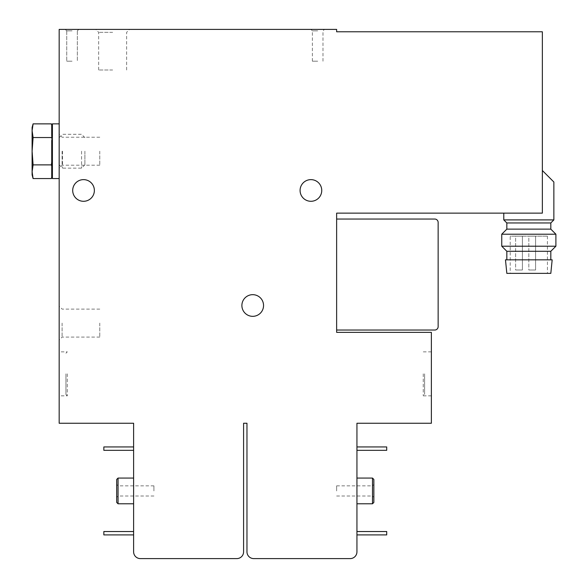 <?xml version="1.0" encoding="UTF-8"?>
<svg xmlns="http://www.w3.org/2000/svg" width="588" height="588" viewBox="0 0 588 588"><rect width="100%" height="100%" fill="white"/><g stroke="black" fill="none" stroke-linecap="round" stroke-linejoin="round"><path stroke-width="0.44" stroke-dasharray="2.94 2.21" d="M503.784 219.905L553.859 219.905M542.356 213.143L503.784 213.143L542.356 213.143L542.356 31.781L336.637 31.781L336.637 29.4L59.175 29.4L59.175 423.257L133.616 423.257L133.616 551.831A6.769 6.769 0 0 0 140.385 558.6L236.817 558.6A6.769 6.769 0 0 0 243.586 551.831L243.586 423.257L246.967 423.257L246.967 551.831A6.769 6.769 0 0 0 253.737 558.6L350.169 558.6A6.769 6.769 0 0 0 356.938 551.831L356.938 423.257L431.379 423.257L431.379 332.367L336.637 332.367L336.637 213.143L542.356 213.143L542.356 170.505L542.356 213.143M553.859 182.008L542.356 170.505M336.637 330.03L336.637 219.045L336.637 330.03L434.76 330.03A3.381 3.381 0 0 0 438.141 326.649L438.141 222.433A3.381 3.381 0 0 0 434.76 219.045L336.637 219.045M133.616 490.929L133.616 478.066L133.616 490.929M133.616 534.911L133.616 531.53L103.841 531.53L103.841 534.911L133.616 534.911L133.616 531.53M133.616 450.327L133.616 446.939L103.841 446.939L103.841 450.327L133.616 450.327L133.616 446.939M356.938 446.939L356.938 450.327L386.713 450.327L386.713 446.939L356.938 446.939L356.938 450.327M356.938 490.929L356.938 478.066L356.938 490.929M356.938 531.53L356.938 534.911L386.713 534.911L386.713 531.53L356.938 531.53L356.938 534.911M431.379 373.85L431.379 395.849L431.379 373.85M317.689 29.4L310.92 29.4L317.689 29.4M72.037 29.4L65.268 29.4L72.037 29.4M112.639 29.4L95.719 29.4L112.639 29.4M59.175 373.85L59.175 395.849L59.175 373.85M59.175 323.099L59.175 340.018L59.175 323.099M59.175 151.212L59.175 178.568L59.175 151.212M321.746 190.461A10.827 10.827 0 0 1 305.503 199.839A10.827 10.827 0 0 1 305.503 181.082A10.827 10.827 0 0 1 321.746 190.461M263.549 305.503A10.827 10.827 0 0 1 247.305 314.881A10.827 10.827 0 0 1 247.305 296.124A10.827 10.827 0 0 1 263.549 305.503M94.367 190.461A10.827 10.827 0 0 1 78.123 199.839A10.827 10.827 0 0 1 78.123 181.082A10.827 10.827 0 0 1 94.367 190.461M372.498 503.784L372.498 478.066M373.85 502.431L373.85 479.426M373.85 490.929L373.85 497.36L373.85 490.929M336.637 490.929L336.637 485.85L336.637 490.929M372.498 490.929L372.498 485.85L372.498 490.929M116.696 502.431L116.696 479.426M116.696 490.929L116.696 497.36L116.696 490.929M118.048 503.784L118.048 478.066M118.048 490.929L118.048 485.85L118.048 490.929M153.916 490.929L153.916 485.85L153.916 490.929M112.639 32.333L98.652 32.333L112.639 32.333M112.639 70.001L98.652 70.001L112.639 70.001M62.108 151.212L62.108 165.199L62.108 151.212M99.776 151.212L99.776 165.199L99.776 151.212M99.776 323.099L99.776 337.086L99.776 323.099M62.108 323.099L62.108 337.086L62.108 323.099M72.037 30.863L66.731 30.863L72.037 30.863M72.037 61.203L66.731 61.203L72.037 61.203M317.689 30.863L312.382 30.863L317.689 30.863M317.689 61.203L312.382 61.203L317.689 61.203M506.834 222.955L550.816 222.955M506.834 229.136L550.816 229.136M501.755 234.208L555.895 234.208M501.755 246.21L555.895 246.21M506.834 251.282L550.816 251.282M528.825 259.837L506.834 259.837L528.825 259.837M505.474 259.837L552.169 259.837M506.834 273.369L550.816 273.369M510.215 273.369L547.435 273.369L510.215 273.369L510.215 236.148L547.435 236.148L510.215 236.148M65.944 373.85L65.944 394.497L65.944 373.85M67.297 373.85L67.297 395.849L67.297 373.85M423.257 373.85L423.257 395.849L423.257 373.85M424.61 373.85L424.61 394.497L424.61 373.85M515.625 236.148L522.394 236.148L515.625 236.148L515.625 269.988L522.394 269.988L515.625 269.988L522.394 269.988L515.625 269.988L515.625 236.148L522.394 236.148L515.625 236.148M528.825 236.148L535.595 236.148L528.825 236.148L528.825 269.988L535.595 269.988L528.825 269.988L535.595 269.988L528.825 269.988L528.825 236.148L535.595 236.148L528.825 236.148M51.729 177.267L51.384 178.561M51.384 164.883L51.729 166.294L51.729 162.067L51.384 164.883L33.09 164.883L32.105 151.212L33.09 137.533L32.105 130.698L33.09 123.862M51.384 137.533L51.729 140.356L51.729 136.122L51.384 137.533L33.09 137.533M51.384 123.862L51.729 125.156M52.405 151.212L52.405 177.267L52.405 151.212M51.729 177.15L51.729 166.294M51.729 162.067L51.729 140.356M51.729 136.122L51.729 125.273M52.405 178.568L52.405 123.855M62.497 151.212L62.497 168.131L62.497 151.212M81.57 151.212L81.57 168.131L81.57 151.212M84.892 151.212L84.892 164.809L84.892 151.212M32.105 174.893L33.09 164.883M32.105 171.725L32.105 127.522M336.637 496L372.498 496L373.85 497.36M336.637 485.85L372.498 485.85L373.85 484.497M153.916 485.85L118.048 485.85L116.696 484.497M153.916 496L118.048 496L116.696 497.36M126.626 70.001L126.626 32.333L129.558 29.4M98.652 70.001L98.652 32.333L95.719 29.4M99.776 137.224L62.108 137.224L59.175 134.292M99.776 165.199L62.108 165.199L59.175 168.131M99.776 309.112L62.108 309.112L59.175 306.179M99.776 337.086L62.108 337.086L59.175 340.018M77.337 30.863L78.799 29.4L77.337 30.863L77.337 61.203L77.337 30.863M66.731 30.863L65.268 29.4L66.731 30.863L66.731 61.203L66.731 30.863M322.988 61.203L322.988 30.863L324.451 29.4M312.382 61.203L312.382 30.863L310.92 29.4M65.944 394.497L67.297 395.849L59.175 395.849M65.944 353.212L67.297 351.859L59.175 351.859M431.379 351.859L423.257 351.859L424.61 353.212M431.379 395.849L423.257 395.849L424.61 394.497M547.435 236.148L547.435 273.369M522.394 236.148L522.394 269.988L522.394 236.148M535.595 236.148L535.595 269.988L535.595 236.148M59.175 164.809L62.497 168.131L81.57 168.131L84.892 164.809M59.175 137.614L62.497 134.292L81.57 134.292L84.892 137.614"/><path stroke-width="0.88" d="M542.356 170.505L553.859 182.008L553.859 219.905L503.784 219.905L503.784 213.143M542.356 213.143L542.356 31.781L336.637 31.781L336.637 29.4L59.175 29.4L59.175 423.257L133.616 423.257L133.616 551.831A6.769 6.769 0 0 0 140.385 558.6L236.817 558.6A6.769 6.769 0 0 0 243.586 551.831L243.586 423.257L246.967 423.257L246.967 551.831A6.769 6.769 0 0 0 253.737 558.6L350.169 558.6A6.769 6.769 0 0 0 356.938 551.831L356.938 423.257L431.379 423.257L431.379 332.367L336.637 332.367L336.637 213.143L542.356 213.143M321.746 190.461A10.827 10.827 0 0 1 305.503 199.839A10.827 10.827 0 0 1 305.503 181.082A10.827 10.827 0 0 1 321.746 190.461M263.549 305.503A10.827 10.827 0 0 1 247.305 314.881A10.827 10.827 0 0 1 247.305 296.124A10.827 10.827 0 0 1 263.549 305.503M94.367 190.461A10.827 10.827 0 0 1 78.123 199.839A10.827 10.827 0 0 1 78.123 181.082A10.827 10.827 0 0 1 94.367 190.461M336.637 330.03L434.76 330.03A3.381 3.381 0 0 0 438.141 326.649L438.141 222.433A3.381 3.381 0 0 0 434.76 219.045L336.637 219.045M356.938 478.066L372.498 478.066L372.498 503.784L356.938 503.784M372.498 478.066L373.85 479.426L373.85 502.431L372.498 503.784M356.938 534.911L386.713 534.911L386.713 531.53L356.938 531.53M356.938 450.327L386.713 450.327L386.713 446.939L356.938 446.939M118.048 503.784L118.048 478.066L116.696 479.426L116.696 502.431L118.048 503.784L133.616 503.784M133.616 531.53L103.841 531.53L103.841 534.911L133.616 534.911M133.616 446.939L103.841 446.939L103.841 450.327L133.616 450.327M553.859 219.905L550.816 222.955L506.834 222.955L503.784 219.905M550.816 222.955L550.816 229.136L506.834 229.136L501.755 234.208L501.755 246.21L555.895 246.21L555.895 234.208L501.755 234.208M555.895 246.21L550.816 251.282L506.834 251.282L501.755 246.21M528.825 259.837L505.474 259.837L506.834 273.369L550.816 273.369L552.169 259.837L528.825 259.837M51.384 164.883L51.729 162.067L51.729 166.294L51.384 164.883L33.09 164.883L32.105 171.725L33.09 178.561L32.105 171.725L32.105 174.893L33.09 178.561L51.384 178.561L51.729 177.15L51.384 178.561M51.729 140.356L51.729 162.067M51.384 123.862L51.729 125.273L51.384 123.862L33.09 123.862L32.105 130.698L33.09 137.533L32.105 151.212L33.09 164.883M51.729 166.294L51.729 177.15M51.729 125.273L51.729 136.122M59.175 123.855L52.405 123.855L52.405 178.568L59.175 178.568M51.384 137.533L33.09 137.533M33.09 123.862L32.105 127.522L32.105 171.725M118.048 478.066L133.616 478.066M506.834 222.955L506.834 229.136M550.816 229.136L555.895 234.208M506.834 251.282L506.834 259.837M550.816 251.282L550.816 259.837M51.729 177.267L52.405 177.267M51.729 125.156L52.405 125.156"/></g></svg>
